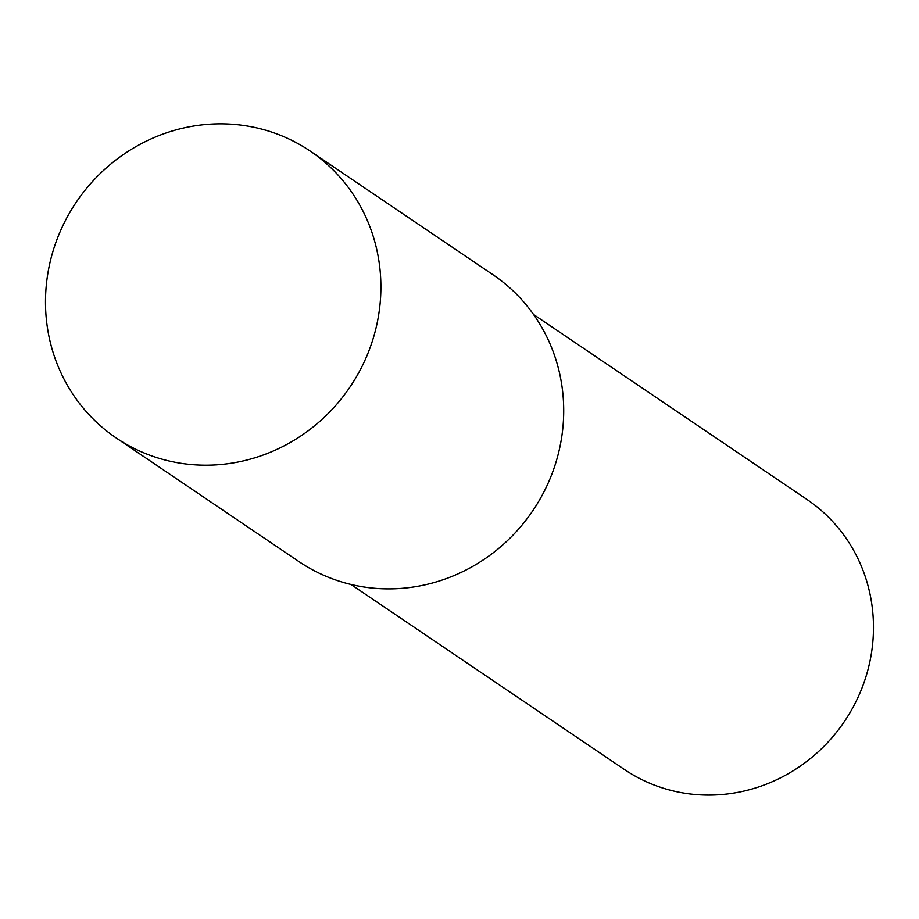 <?xml version="1.0" encoding="UTF-8"?>
<svg xmlns="http://www.w3.org/2000/svg" width="919" height="919" viewBox="0 0 919 919"><rect width="100%" height="100%" fill="white"/><g stroke="black" fill="none" stroke-linecap="round" stroke-linejoin="round"><path stroke-width="1.38" d="M116.162 437.926L298.974 561.612A173.151 165.144 -55.9 0 0 549.39 480.281A173.151 165.144 -55.9 0 0 493.043 274.781L310.231 151.095A173.163 165.144 -55.9 0 0 59.815 232.415A173.163 165.144 -55.9 0 0 116.162 437.926A173.163 165.144 -55.9 0 0 366.578 356.595A173.163 165.144 -55.9 0 0 310.231 151.095M350.909 584.438L624.323 769.433A162.973 155.426 -55.9 0 0 860 692.892A162.973 155.426 -55.9 0 0 806.962 499.465L533.548 314.482"/></g></svg>
